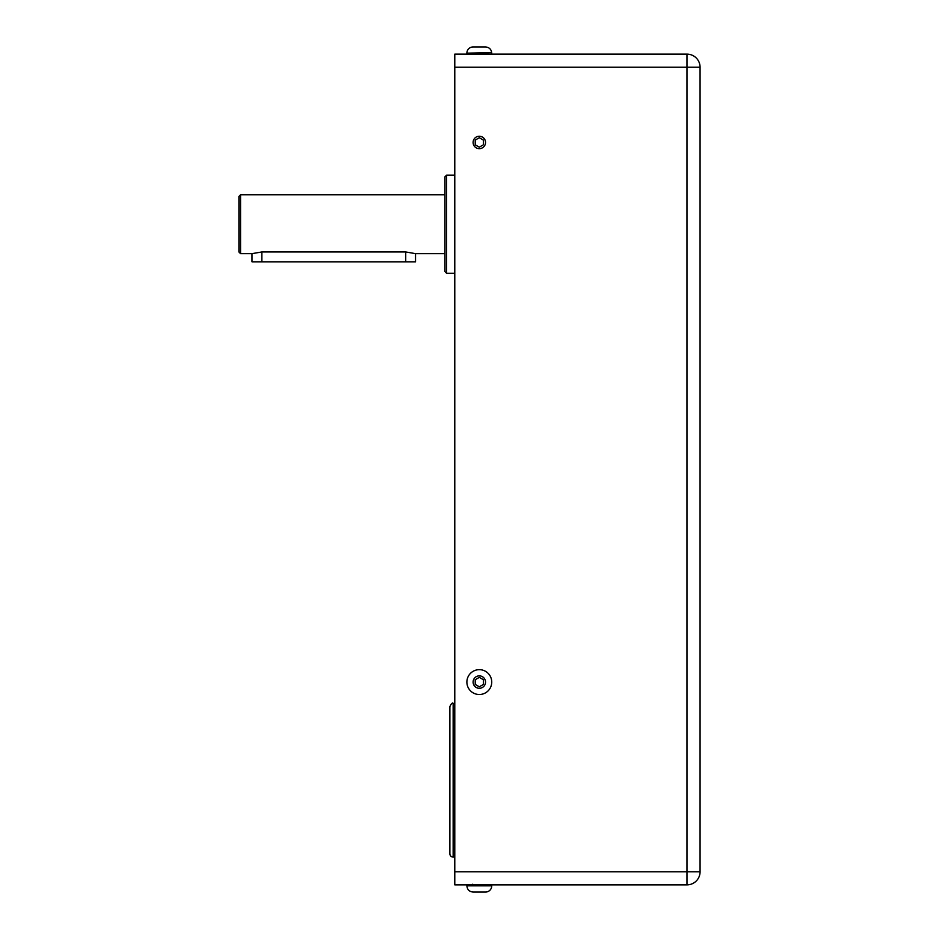 <?xml version="1.0" encoding="UTF-8"?>
<svg xmlns="http://www.w3.org/2000/svg" width="939" height="939" viewBox="0 0 939 939"><rect width="100%" height="100%" fill="white"/><g stroke="black" fill="none" stroke-linecap="round" stroke-linejoin="round"><path stroke-width="1.41" d="M240.56 253.647L240.56 194.772L238.929 196.415L238.929 252.016L240.56 253.647L252.016 253.647L261.828 251.957L405.73 251.957L415.531 253.647L444.969 253.647M446.612 273.272L446.612 175.159L444.969 176.79L444.969 271.629L446.612 273.272L454.781 273.272M453.15 703.346L453.15 857.061A3.275 3.275 0 0 1 449.875 853.786L449.875 706.609C451.26 703.604 452.352 702.513 453.15 703.346L454.781 703.346M454.781 871.768L454.781 884.855L686.984 884.855A13.087 13.087 0 0 0 700.071 871.768L700.071 67.232A13.087 13.087 0 0 0 686.984 54.145L454.781 54.145L454.781 871.768L700.071 871.768M466.883 885.841L491.743 885.841A6.209 6.209 0 0 1 485.522 892.05L473.103 892.05C469.324 891.686 467.246 889.609 466.883 885.841L466.883 884.855M491.743 682.078A12.43 12.43 0 0 0 479.313 669.66A12.43 12.43 0 0 0 466.883 682.078A12.43 12.43 0 0 0 479.313 694.508A12.43 12.43 0 0 0 491.743 682.078M483.397 679.719L483.397 684.449L479.313 686.808L475.228 684.449L475.228 679.719L479.313 677.359L483.397 679.719M491.719 52.666L466.883 53.159A6.209 6.209 0 0 1 473.103 46.95L485.522 46.95C489.301 47.314 491.367 49.391 491.743 53.159L491.743 54.145M474.594 46.95L473.103 46.95M483.397 140.087L483.397 144.806L479.313 147.165L475.228 144.806L475.228 140.087L479.313 137.728L483.397 140.087M252.016 253.647L252.016 261.828L415.531 261.828L415.531 253.647M686.984 54.145L686.984 884.855M700.071 67.232L454.781 67.232M479.313 688.299A6.209 6.209 0 0 1 473.103 682.078A6.209 6.209 0 0 1 479.313 675.869A6.209 6.209 0 0 1 485.522 682.078A6.209 6.209 0 0 1 479.313 688.299M479.313 148.667A6.209 6.209 0 0 1 473.103 142.446A6.209 6.209 0 0 1 479.313 136.237A6.209 6.209 0 0 1 485.522 142.446A6.209 6.209 0 0 1 479.313 148.667M261.828 251.957L261.828 261.828M405.73 261.828L405.73 251.957M444.969 194.772L240.56 194.772M454.781 175.159L446.612 175.159M453.15 857.061L454.781 857.061M472.775 884.198L472.117 884.855M491.743 885.841L491.743 884.855M466.883 53.159L466.883 54.145"/></g></svg>
